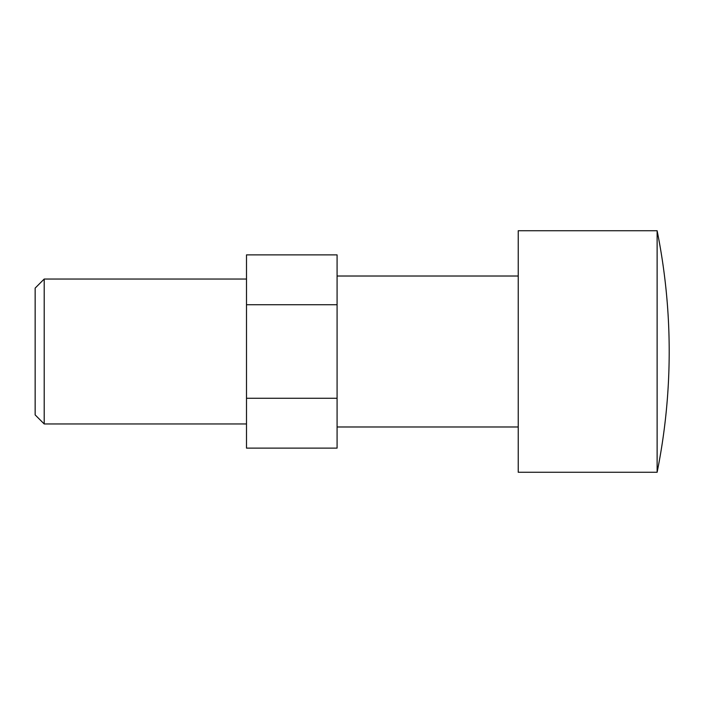 <?xml version="1.0" encoding="UTF-8"?>
<svg xmlns="http://www.w3.org/2000/svg" width="703" height="703" viewBox="0 0 703 703"><rect width="100%" height="100%" fill="white"/><g stroke="black" fill="none" stroke-linecap="round" stroke-linejoin="round"><path stroke-width="1.05" d="M44.21 279.038L35.15 288.098L35.15 414.902L44.21 423.962L44.21 279.038L246.498 279.038M657.12 230.733L518.234 230.733L518.234 472.267L657.12 472.267L657.12 230.733A609.888 609.888 0 0 1 657.12 472.267M337.08 398.276L337.08 448.119L246.498 448.119L246.498 254.881L337.08 254.881L337.08 398.276L246.498 398.276M246.498 304.724L337.08 304.724M44.21 423.962L246.498 423.962M337.08 426.985L518.234 426.985M337.08 276.015L518.234 276.015"/></g></svg>
